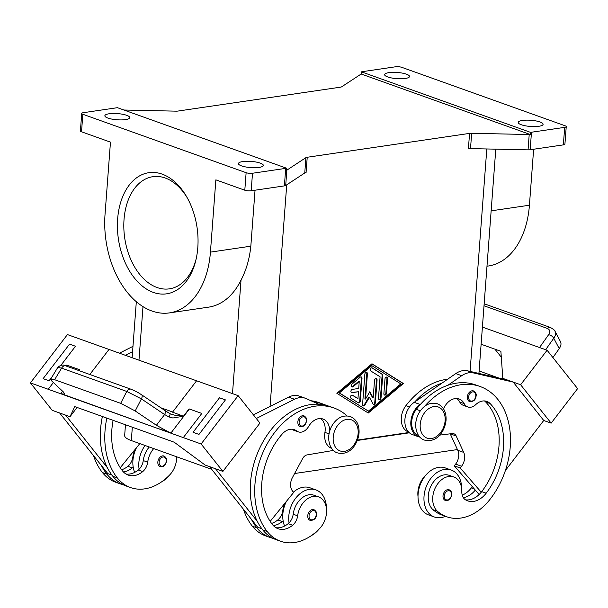 <?xml version="1.0" encoding="UTF-8"?>
<svg xmlns="http://www.w3.org/2000/svg" width="608" height="608" viewBox="0 0 608 608"><rect width="100%" height="100%" fill="white"/><g stroke="black" fill="none" stroke-linecap="round" stroke-linejoin="round"><path stroke-width="0.91" d="M81.518 131.784L82.84 114.266A4.537 1.125 -175.7 0 1 81.73 113.422L80.408 130.94A4.537 1.125 4.3 0 0 81.518 131.784L110.466 142.143L105.032 214.411A80.492 52.265 81.6 0 0 169.434 312.9L208.673 307.131A80.492 52.265 81.6 0 0 241.026 280.075C246.255 270.172 249.523 258.871 250.83 246.179L255.041 190.205M107.92 118.074A12.472 3.101 -175.7 0 1 104.865 115.756A12.472 3.101 -175.7 0 1 113.05 113.468A12.472 3.101 -175.7 0 1 126.684 115.315A12.472 3.101 -175.7 0 1 129.732 117.625A12.472 3.101 -175.7 0 1 121.547 119.913A12.472 3.101 -175.7 0 1 107.92 118.074M81.73 113.422A4.537 1.125 -175.7 0 1 83.281 112.7L116.485 107.821A4.537 1.125 -175.7 0 1 117.504 107.722L286.512 168.196L286.345 170.384A4.537 1.125 -175.7 0 0 286.847 170.164L305.908 157.647A4.537 1.125 -175.7 0 1 307.222 157.259L306.067 172.588A4.537 1.125 4.3 0 0 304.76 172.976L285.699 185.493A4.537 1.125 -175.7 0 1 284.392 185.888L251.188 190.775A4.537 1.125 -175.7 0 1 244.804 190.213L215.863 179.854L210.429 252.122A80.492 52.265 81.6 0 1 169.434 312.9M82.84 114.266L246.126 172.695A4.537 1.125 4.3 0 0 252.502 173.25L251.188 190.775M284.392 185.888L285.707 168.37L252.502 173.25M285.707 168.37A4.537 1.125 4.3 0 0 286.512 168.196M241.513 165.878A12.472 3.101 4.3 0 0 255.147 167.717A12.472 3.101 4.3 0 0 263.332 165.429A12.472 3.101 4.3 0 0 260.277 163.119A12.472 3.101 4.3 0 0 246.65 161.272A12.472 3.101 4.3 0 0 238.458 163.56A12.472 3.101 4.3 0 0 241.513 165.878M469.558 133.388L468.403 148.717A4.537 1.125 -175.7 0 1 470.508 148.61L528.056 149.864L529.211 134.535L471.664 133.281A4.537 1.125 4.3 0 0 469.558 133.388L307.222 157.259M529.211 134.535A4.537 1.125 4.3 0 0 530.29 134.52L361.281 74.047A4.537 1.125 -175.7 0 0 360.78 74.267L341.719 86.784A4.537 1.125 -175.7 0 1 340.412 87.18L178.076 111.044A4.537 1.125 4.3 0 1 175.97 111.15L123.926 110.018M117.648 218.926A61.218 39.756 -98.4 0 0 153.284 292.387A61.218 39.756 -98.4 0 0 195.943 259.852A61.218 39.756 -98.4 0 0 197.805 247.608A61.218 39.756 -98.4 0 0 186.679 196.802A61.218 39.756 -98.4 0 0 144.666 173.66A61.218 39.756 -98.4 0 0 117.648 218.926M409.055 432.486L357.481 440.07M409.412 432.805L357.329 440.466M457.452 449.563L294.614 473.51M125.468 424.764L124.663 435.51A27.208 6.764 4.3 0 0 131.32 440.564L211.69 469.323M187.317 197.934A56.681 36.807 -98.4 0 0 165.254 178.015A56.681 36.807 -98.4 0 0 152.897 176.685A56.681 36.807 -98.4 0 0 124.032 219.48A56.681 36.807 -98.4 0 0 157.024 287.508A56.681 36.807 -98.4 0 0 169.389 288.846A56.681 36.807 -98.4 0 0 196.232 258.582M403.378 383.511L371.967 363.766L336.847 393.292L368.258 413.037L403.378 383.511L402.785 383.298L367.772 412.733M371.853 363.858L402.785 383.298M406.448 74.176A12.472 3.101 4.3 0 0 392.814 72.337A12.472 3.101 4.3 0 0 384.628 74.624A12.472 3.101 4.3 0 0 387.684 76.935A12.472 3.101 4.3 0 0 401.318 78.782A12.472 3.101 4.3 0 0 409.503 76.494A12.472 3.101 4.3 0 0 406.448 74.176M528.056 149.864A4.537 1.125 4.3 0 0 530.161 149.75L531.476 132.232A4.537 1.125 -175.7 0 1 530.457 132.331L361.448 71.858A4.537 1.125 4.3 0 1 362.254 71.683L395.458 66.796A4.537 1.125 4.3 0 1 401.842 67.359L565.121 125.788A4.537 1.125 -175.7 0 1 566.238 126.631A4.537 1.125 -175.7 0 1 564.68 127.353L563.365 144.871A4.537 1.125 4.3 0 0 564.916 144.149L566.238 126.631M486.985 266.205L488.437 265.992A80.492 52.265 81.6 0 0 529.424 205.215L533.634 149.241M531.476 132.232L564.68 127.353M540.048 121.98A12.472 3.101 -175.7 0 1 543.096 124.298A12.472 3.101 -175.7 0 1 534.911 126.586A12.472 3.101 -175.7 0 1 521.276 124.739A12.472 3.101 -175.7 0 1 518.229 122.428A12.472 3.101 -175.7 0 1 526.414 120.141A12.472 3.101 -175.7 0 1 540.048 121.98M530.161 149.75L563.365 144.871M530.457 132.331L530.29 134.52M361.448 71.858L361.281 74.047M176.639 456.775A19.274 13.847 -70.3 0 1 169.655 474.962A53.633 38.54 -70.3 0 1 130.515 487.555A53.633 38.54 -70.3 0 1 117.298 477.88A72.557 52.144 -70.3 0 1 106.841 418.099M113.103 420.341A63.483 45.623 109.7 0 0 122.588 470.98A22.671 16.294 109.7 0 0 128.174 475.068A22.671 16.294 109.7 0 0 142.713 471.603A11.339 8.147 109.7 0 0 147.714 462.171A19.274 13.847 -70.3 0 1 153.725 448.575M139.817 443.604L120.255 467.734M126.031 474.042A22.671 16.294 109.7 0 0 138.259 470.007A11.339 8.147 109.7 0 0 139.118 469.224A11.339 8.147 109.7 0 0 143.26 460.575A19.274 13.847 -70.3 0 1 149.272 446.986M111.918 475.084L107.821 473.617L59.622 412.976M130.515 487.555L126.061 485.959A53.633 38.54 -70.3 0 1 112.845 476.284A72.557 52.144 -70.3 0 1 107.365 467.696L65.558 415.097M77.094 407.451L70.011 416.693L74.746 406.615L168.264 440.078L174.2 442.206L205.094 465.029L222.9 471.405L201.111 443.984L238.146 395.656L196.582 380.783L172.528 412.163L183.449 416.222L189.065 408.888L201.81 413.448L189.354 408.994A13.604 3.853 37.5 0 1 189.065 408.888M62.601 391.225L60.678 393.733L30.4 382.896L52.197 410.324L70.011 416.693M30.4 382.896L67.435 334.575L196.574 380.79M222.9 471.405L259.935 423.077L238.146 395.656M189.354 408.994L170.833 433.154L183.297 437.616L201.81 413.448M183.297 437.608L201.111 443.984M193.032 432.288L198.976 434.416L193.032 432.288L219.488 397.776L225.424 399.897L198.976 434.424L225.424 399.897M170.134 413.79A4.537 0.57 120.3 0 1 170.149 413.797L176.252 415.644L183.388 416.054M168.948 416.936L164.608 414.55A4.537 2.143 124 0 0 164.844 410.476A4.537 2.143 124 0 1 164.844 410.476L170.149 413.797A4.537 0.57 120.3 0 1 168.948 416.936L172.885 417.992L183.449 416.222M170.833 433.154A13.604 3.853 37.5 0 1 170.552 433.048L156.393 425.273L164.608 414.55L141.39 398.878A4.537 2.143 -56 0 0 141.626 394.797A4.537 2.143 -56 0 0 141.573 394.767M135.204 410.97L120.665 403.332L54.621 379.704L61.621 368.129A4.537 3.26 -70.3 0 1 65.793 365.894A4.537 3.26 -70.3 0 1 65.808 365.902C63.232 364.382 60.549 364.906 57.752 367.46L61.621 368.129L126.753 391.438L141.39 398.878L135.204 410.97L156.393 425.273M60.678 393.733A13.604 3.853 -142.5 0 0 60.96 393.832L64.699 394.09L63.445 392.016L51.916 381.163L50.677 379.164L54.621 379.704M61.112 393.634L159.547 429.111L60.96 393.832M170.696 432.85L159.691 428.914M120.665 403.332L126.753 391.438A4.537 3.26 -70.3 0 1 130.925 389.196A4.537 3.26 -70.3 0 1 130.933 389.204A4.537 3.26 -70.3 0 1 131.047 389.249M79.473 369.672L66.728 365.112L66.059 365.993L66.736 365.112L79.2 369.573A13.604 3.853 -142.5 0 0 79.473 369.672L78.804 370.546M48.214 389.28L53.375 382.538L48.214 389.28M170.552 433.048L159.547 429.111M108.999 349.448L89.809 374.49L108.999 349.448M52.159 376.709L49.05 380.768L43.107 378.647L49.05 380.775L52.128 376.762M60.975 365.218L75.506 346.256L69.563 344.128L43.107 378.647M75.498 346.248L60.96 365.218M107.365 467.696A72.557 52.144 -70.3 0 1 102.387 416.51M125.354 355.3L132.574 351.667M168.971 475.654A24.943 17.921 -70.3 0 1 161.47 481.946M139.118 469.224A24.943 17.921 -70.3 0 1 138.867 462.521A24.943 17.921 -70.3 0 1 145.054 445.474M136.466 447.739A24.943 17.921 109.7 0 0 132.932 460.393A24.943 17.921 109.7 0 0 133.182 467.096A24.943 17.921 -70.3 0 0 134.672 472.386M123.432 471.945A22.671 16.294 109.7 0 0 132.324 467.886A11.339 8.147 109.7 0 0 133.182 467.096M123.15 484.728A53.633 38.54 -70.3 0 1 120.126 483.831A53.633 38.54 -70.3 0 1 106.909 474.164A72.557 52.144 -70.3 0 1 101.43 465.576M120.126 483.831L115.672 482.243A53.633 38.54 -70.3 0 1 102.456 472.568A72.557 52.144 -70.3 0 1 93.518 455.628M132.97 346.347L119.411 353.18M121.661 469.764A22.671 16.294 109.7 0 0 127.87 466.29A11.339 8.147 109.7 0 0 132.871 456.859A19.274 13.847 -70.3 0 1 134.832 449.753M273.076 538.376A53.633 38.54 -70.3 0 1 270.051 537.48A53.633 38.54 -70.3 0 1 256.834 527.812A72.557 52.144 -70.3 0 1 251.355 519.224L209.547 466.625M251.355 519.224L257.746 527.265L261.843 528.732M215.483 468.745L257.29 521.345A72.557 52.144 -70.3 0 1 261.622 444.326A72.557 52.144 -70.3 0 1 318.797 404.236L306.136 398.582A22.671 16.294 109.7 0 0 305.307 398.248A22.671 16.294 109.7 0 0 294.515 399.258L256.302 418.509M253.399 414.854L288.58 397.13A22.671 16.294 -70.3 0 1 299.372 396.127L305.307 398.248M314.268 402.215A72.557 52.144 -70.3 0 1 323.6 404.274A72.557 52.144 -70.3 0 1 326.526 405.46M270.051 537.48L265.597 535.891A53.633 38.54 -70.3 0 1 252.381 526.216A72.557 52.144 -70.3 0 1 243.443 509.268M310.977 400.748A72.557 52.144 -70.3 0 1 319.147 402.678L323.6 404.274M271.586 523.412A22.671 16.294 109.7 0 0 277.795 519.939A11.339 8.147 109.7 0 0 282.796 510.507A19.274 13.847 -70.3 0 1 284.757 503.401M270.18 521.383L293.618 492.472L292.532 491.104A11.339 8.147 -70.3 0 1 292.418 477.607L302.647 458.538A6.802 4.887 -70.3 0 1 307.086 454.906L333.412 450.422M331.641 448.385A17.001 12.221 -70.3 0 1 324.938 432.394A15.869 11.408 109.7 0 0 320.667 418.547M329.65 431.239A15.869 11.408 109.7 0 0 323.008 419.018A15.869 11.408 109.7 0 0 308.598 426.512A11.339 8.147 -70.3 0 1 298.3 431.862L293.846 430.274A11.339 8.147 -70.3 0 1 292.205 429.37A15.869 11.408 109.7 0 0 292.015 429.225M273.357 525.593A22.671 16.294 109.7 0 0 282.249 521.527A11.339 8.147 109.7 0 0 283.108 520.744A24.943 17.921 109.7 0 0 284.597 526.034M283.108 520.744A24.943 17.921 -70.3 0 1 282.857 514.041A24.943 17.921 -70.3 0 1 286.398 501.38M293.375 492.168A24.943 17.921 -70.3 0 1 310.019 487.798L315.962 489.926A24.943 17.921 109.7 0 0 288.792 516.162A24.943 17.921 109.7 0 0 289.043 522.872A11.339 8.147 109.7 0 0 293.185 514.224A19.274 13.847 -70.3 0 1 314.047 495.254L318.501 496.842A19.274 13.847 -70.3 0 1 326.564 510.31A19.274 13.847 -70.3 0 1 319.58 528.61A53.633 38.54 -70.3 0 1 280.44 541.204A53.633 38.54 -70.3 0 1 267.224 531.529A72.557 52.144 -70.3 0 1 266.623 444.889A72.557 52.144 -70.3 0 1 333.99 407.991A72.557 52.144 -70.3 0 1 347.062 415.91M311.395 535.587A24.943 17.921 109.7 0 0 318.896 529.302M280.44 541.204L275.986 539.608A53.633 38.54 -70.3 0 1 262.77 529.933A72.557 52.144 -70.3 0 1 257.29 521.345M275.956 527.691A22.671 16.294 109.7 0 0 288.184 523.655A11.339 8.147 109.7 0 0 289.043 522.872M318.797 404.236A72.557 52.144 -70.3 0 1 329.536 406.395L333.99 407.991M326.412 508.364A24.943 17.921 109.7 0 0 315.962 489.926M298.3 431.862A11.339 8.147 -70.3 0 1 296.658 430.958A15.869 11.408 109.7 0 0 294.356 429.696A15.869 11.408 109.7 0 0 282.165 434.089A63.483 45.623 109.7 0 0 272.513 524.628A22.671 16.294 109.7 0 0 278.099 528.717A22.671 16.294 109.7 0 0 292.638 525.251A11.339 8.147 109.7 0 0 297.639 515.82A19.274 13.847 -70.3 0 1 318.501 496.842M300.215 426.542C303.514 427.09 305.649 425.159 306.614 420.744C307.108 419.018 306.25 417.392 304.038 415.872A5.67 4.074 109.7 0 0 297.859 421.83A5.67 4.074 109.7 0 0 300.215 426.542A5.67 4.074 109.7 0 0 301.712 426.679M311.63 520.486A5.67 4.074 -70.3 0 1 310.133 520.349A5.67 4.074 -70.3 0 1 307.777 515.637A5.67 4.074 -70.3 0 1 313.948 509.671C316.16 511.199 317.019 512.825 316.525 514.55C316.168 518.51 314.032 520.44 310.133 520.349M157.852 461.989A5.67 4.074 -70.3 0 1 162.526 455.886A5.67 4.074 -70.3 0 1 164.023 456.023C166.235 457.55 167.094 459.177 166.6 460.902C165.634 465.318 163.506 467.248 160.208 466.701A5.67 4.074 -70.3 0 1 157.852 461.989M338.816 392.7L368.402 411.137L339.408 392.912L371.822 365.659L371.23 365.446L338.816 392.7L339.408 392.912M371.822 365.659L400.816 383.884L368.402 411.137M362.011 378.351L360.301 401.082A1.702 1.224 -70.3 0 1 358.446 402.876A1.702 1.224 -70.3 0 1 358.272 402.785L351.029 398.232A1.702 1.224 -70.3 0 1 350.672 396.18A1.702 1.224 -70.3 0 1 352.344 395.116A1.702 1.224 -70.3 0 1 352.518 395.2L357.952 398.62L358.469 391.734L352.078 392.677A1.702 1.224 -70.3 0 1 351.629 392.631A1.702 1.224 -70.3 0 1 350.96 390.921A1.702 1.224 -70.3 0 1 352.321 389.394L358.72 388.451L359.237 381.566L353.157 386.68A1.702 1.224 -70.3 0 1 352.055 386.954A1.702 1.224 -70.3 0 1 351.34 385.67A1.702 1.224 -70.3 0 1 352.093 384.02L360.194 377.211A1.702 1.224 -70.3 0 1 361.304 376.937A1.702 1.224 -70.3 0 1 362.011 378.351L361.418 378.138L359.708 400.87A1.702 1.224 -70.3 0 1 358.15 402.709M382.721 375.493L381.041 397.845A1.702 1.224 -70.3 0 1 379.187 399.638A1.702 1.224 -70.3 0 1 378.48 398.225L380.091 376.816L370.789 370.971A1.702 1.224 -70.3 0 1 370.432 368.912A1.702 1.224 -70.3 0 1 372.111 367.848A1.702 1.224 -70.3 0 1 372.278 367.939L382.189 374.163A1.702 1.224 -70.3 0 1 382.721 375.493L382.128 375.28L380.448 397.632A1.702 1.224 -70.3 0 1 378.913 399.479M387.554 378.526L386.445 393.308A1.702 1.224 -70.3 0 1 384.59 395.094A1.702 1.224 -70.3 0 1 383.884 393.68L384.993 378.906A1.702 1.224 -70.3 0 1 386.848 377.112A1.702 1.224 -70.3 0 1 387.554 378.526L386.962 378.313L385.852 393.095A1.702 1.224 -70.3 0 1 384.317 394.934M367.414 373.806A1.702 1.224 -70.3 0 0 366.708 372.392A1.702 1.224 -70.3 0 0 364.853 374.186L362.573 404.495A1.702 1.224 -70.3 0 0 363.28 405.908A1.702 1.224 -70.3 0 0 364.815 405.118L369.444 397.282L372.978 403.917A1.702 1.224 -70.3 0 0 373.517 404.404A1.702 1.224 -70.3 0 0 375.372 402.618L377.066 380.068A1.702 1.224 -70.3 0 0 376.36 378.655A1.702 1.224 -70.3 0 0 374.505 380.448L373.19 397.921L369.862 391.681L365.514 399.053L367.414 373.806L366.822 373.593L364.922 398.84L365.514 399.053M359.237 381.566L358.644 381.353L352.564 386.468A1.702 1.224 -70.3 0 1 351.774 386.794M360.985 376.884A1.702 1.224 -70.3 0 1 361.418 378.138M358.469 391.734L351.485 392.464A1.702 1.224 -70.3 0 1 351.348 392.472M352.047 395.063L357.952 398.62M371.807 367.802L381.596 373.95A1.702 1.224 -70.3 0 1 382.128 375.28M386.528 377.066A1.702 1.224 -70.3 0 1 386.962 378.313M369.611 392.114L372.598 397.716L373.19 397.921M376.04 378.609A1.702 1.224 -70.3 0 1 376.466 379.856L374.771 402.405A1.702 1.224 -70.3 0 1 373.236 404.244M366.388 372.339A1.702 1.224 -70.3 0 1 366.822 373.593M369.444 397.282L368.851 397.07L364.222 404.905A1.702 1.224 -70.3 0 1 363.006 405.749M447.602 379.232A72.557 52.144 109.7 0 0 405.939 405.627A17.001 12.221 109.7 0 0 408.378 431.923L408.561 431.992M425.516 475.502A19.274 13.847 109.7 0 0 418.008 496.402M472.287 486.613A63.483 45.623 -70.3 0 1 471.329 487.897A22.671 16.294 -70.3 0 1 462.224 495.14M479.134 494.517L475.304 490.094A22.671 16.294 -70.3 0 1 463.326 497.663M445.413 516.306A24.943 17.921 -70.3 0 1 434.401 517.005A24.943 17.921 -70.3 0 1 424.034 496.28A24.943 17.921 -70.3 0 1 451.204 470.037A24.943 17.921 -70.3 0 1 461.654 488.422M451.204 470.037L445.261 467.917A24.943 17.921 109.7 0 0 418.099 494.152A24.943 17.921 109.7 0 0 428.458 514.877L434.401 517.005M484.47 400.93A15.869 11.408 -70.3 0 1 485.617 401.926A63.483 45.623 -70.3 0 1 481.718 491.614A22.671 16.294 -70.3 0 1 481.24 492.222A22.671 16.294 -70.3 0 1 465.485 499.822A11.339 8.147 -70.3 0 1 461.822 491.682A19.274 13.847 109.7 0 0 453.75 476.961A19.274 13.847 109.7 0 0 435.237 487.973A19.274 13.847 109.7 0 0 437.448 511.282A53.633 38.54 109.7 0 0 446.682 516.754A53.633 38.54 109.7 0 0 490.527 498.697A72.557 52.144 109.7 0 0 480.1 386.506L475.646 384.91A72.557 52.144 109.7 0 0 447.914 385.252L461.715 375.706A22.671 16.294 -70.3 0 1 473.495 372.94L513.213 382.09L507.277 379.962L467.552 370.819A22.671 16.294 109.7 0 0 455.772 373.586L441.978 383.124A72.557 52.144 109.7 0 0 414.808 401.911L414.192 402.336A18.141 13.034 109.7 0 0 404.882 419.991A18.141 13.034 109.7 0 0 412.452 434.583L418.388 436.711A18.141 13.034 -70.3 0 1 410.826 422.119A18.141 13.034 -70.3 0 1 420.128 404.457L420.744 404.039A72.557 52.144 109.7 0 0 416.328 409.351A17.001 12.221 109.7 0 0 418.638 435.594M450.209 433.816A6.802 4.887 -70.3 0 1 450.224 433.838L457.786 450.292A11.339 8.147 -70.3 0 1 455.62 464.124L454.298 465.85L475.304 490.094M481.24 492.222L460.233 467.978L461.556 466.252A11.339 8.147 109.7 0 0 463.722 452.413L456.16 435.966A6.802 4.887 109.7 0 0 453.88 433.747A6.802 4.887 109.7 0 0 452.177 433.572L439.713 435.108M454.298 465.85L460.233 467.978M456.806 398.529A15.869 11.408 -70.3 0 1 459.747 402.04A11.339 8.147 109.7 0 0 463.357 405.346L467.81 406.942A11.339 8.147 109.7 0 0 475.73 404.632A15.869 11.408 -70.3 0 1 486.81 401.402A15.869 11.408 -70.3 0 1 490.071 403.514A63.483 45.623 -70.3 0 1 486.172 493.21A22.671 16.294 -70.3 0 1 467.636 500.848A22.671 16.294 -70.3 0 1 465.5 499.829M419.885 437.106A18.141 13.034 -70.3 0 1 418.388 436.711M447.914 385.252A72.557 52.144 109.7 0 0 420.744 404.039M480.1 386.506A72.557 52.144 109.7 0 0 424.369 406.562M543.727 420.485L513.213 382.098L520.63 384.75L551.144 423.145L543.727 420.485L505.408 470.478M481.118 344.227L494.935 349.174L501.296 357.17L494.935 349.174L500.878 351.295L502.816 378.374L507.209 379.947M502.816 378.374L503.363 379.058M520.63 384.75L547.086 350.231L577.6 388.626L551.144 423.145M498.682 377.986L479.104 370.979M545.634 349.714L553.774 338.238L559.223 348.627L552.892 357.542M550.476 327.507C553.797 329.475 555.332 330.76 555.074 331.36C556.024 333.328 555.59 335.624 553.774 338.238A4.537 2.576 -144.6 0 0 548.583 334.757L539.524 347.525M559.223 348.627C561.032 345.982 561.45 343.657 560.477 341.643L554.929 331.094M547.086 350.231L482.402 327.096M550.62 327.56A4.537 3.26 109.7 0 0 550.491 327.507A4.537 3.26 109.7 0 0 550.476 327.499A4.537 3.26 109.7 0 0 547.329 328.426C550.058 329.65 550.476 331.755 548.583 334.757M550.491 327.507L485.366 304.205A4.537 3.26 109.7 0 0 485.359 304.198A4.537 3.26 109.7 0 0 484.135 304.099M443.544 408.865A15.869 11.408 -70.3 0 1 459.146 399A15.869 11.408 -70.3 0 1 464.2 403.636A11.339 8.147 109.7 0 0 467.81 406.942M471.208 401.759A5.67 4.074 -70.3 0 1 469.71 401.622A5.67 4.074 -70.3 0 1 467.354 396.91A5.67 4.074 -70.3 0 1 473.533 390.944C475.745 392.472 476.604 394.098 476.11 395.823C475.752 399.783 473.617 401.713 469.71 401.622M453.75 476.961L449.297 475.365A19.274 13.847 109.7 0 0 430.783 486.385A19.274 13.847 109.7 0 0 432.995 509.686A53.633 38.54 109.7 0 0 442.229 515.166L446.682 516.754M445.375 500.46C448.674 501.007 450.809 499.077 451.767 494.669C452.261 492.936 451.402 491.31 449.19 489.79A5.67 4.074 109.7 0 0 443.019 495.748A5.67 4.074 109.7 0 0 445.375 500.46A5.67 4.074 109.7 0 0 446.872 500.597M414.808 401.911L441.978 383.124M210.429 252.122L250.83 246.179M244.804 190.213L246.126 172.695M138.974 360.172L142.994 306.66M132.324 427.219L131.32 440.564M232.492 393.634L241.026 280.075M285.699 185.493L286.847 170.164M304.76 172.976L305.908 157.647M270.058 406.463L286.725 184.824M470.083 371.397L486.803 148.96M529.424 205.215L491.142 210.847M470.508 148.61L471.664 133.281M138.259 470.007L142.713 471.603M172.649 412.004L160.862 407.786M79.2 369.573L78.523 370.447M143.26 460.575L147.714 462.171M102.456 472.568L106.909 474.164M112.845 476.284L117.298 477.88M127.87 466.29L132.324 467.886M132.871 456.859L133.357 457.034M288.58 397.13L294.515 399.258M256.834 527.812L252.381 526.216M329.034 433.861L324.938 432.394M282.249 521.527L277.795 519.939M283.282 510.682L282.796 510.507M267.224 531.529L262.77 529.933M297.639 515.82L293.185 514.224M292.638 525.251L288.184 523.655M296.658 430.958L292.205 429.37M299.136 421.944A4.758 3.42 -70.3 0 1 303.065 416.822A4.758 3.42 -70.3 0 1 306.303 420.888A4.758 3.42 -70.3 0 1 302.374 426.018A4.758 3.42 -70.3 0 1 299.136 421.944M316.213 514.695A4.758 3.42 -70.3 0 1 312.284 519.817A4.758 3.42 -70.3 0 1 309.054 515.751A4.758 3.42 -70.3 0 1 312.976 510.621A4.758 3.42 -70.3 0 1 316.213 514.695M166.288 461.046A4.758 3.42 -70.3 0 1 162.359 466.176A4.758 3.42 -70.3 0 1 159.129 462.103A4.758 3.42 -70.3 0 1 163.05 456.973A4.758 3.42 -70.3 0 1 166.288 461.046M353.157 386.68L352.564 386.468M352.078 392.677L351.485 392.464M360.301 401.082L359.708 400.87M381.041 397.845L380.448 397.632M382.189 374.163L381.596 373.95M386.445 393.308L385.852 393.095M364.815 405.118L364.222 404.905M375.372 402.618L374.771 402.405M377.066 380.068L376.466 379.856M409.556 406.927L405.939 405.627M474.331 488.976L471.329 487.897M420.364 410.795L416.328 409.351M547.329 328.426L484.006 305.771M486.172 493.21L481.718 491.614M490.071 403.514L485.617 401.926M464.2 403.636L459.747 402.04M437.448 511.282L432.995 509.686M475.798 395.968A4.758 3.42 109.7 0 0 472.56 391.894A4.758 3.42 109.7 0 0 468.631 397.024A4.758 3.42 109.7 0 0 471.869 401.098A4.758 3.42 109.7 0 0 475.798 395.968M444.296 495.862A4.758 3.42 109.7 0 0 447.534 499.936A4.758 3.42 109.7 0 0 451.463 494.813A4.758 3.42 109.7 0 0 448.225 490.74A4.758 3.42 109.7 0 0 444.296 495.862M455.772 373.586L461.715 375.706M414.192 402.336L420.128 404.457M467.552 370.819L473.495 372.94M450.224 433.838L456.16 435.966M457.786 450.292L463.722 452.413M455.62 464.124L461.556 466.252M358.12 433.512A16.553 11.894 -70.3 0 1 344.462 451.334A16.553 11.894 -70.3 0 1 333.214 437.175A16.553 11.894 -70.3 0 1 346.864 419.36A16.553 11.894 -70.3 0 1 358.12 433.512M431.46 438.543A16.553 11.894 109.7 0 0 445.117 420.721A16.553 11.894 109.7 0 0 433.869 406.57A16.553 11.894 109.7 0 0 420.212 424.384A16.553 11.894 109.7 0 0 431.46 438.543M136.321 301.75L132.118 357.724M495.786 149.158L478.922 373.434M164.844 410.476L141.626 394.797C138.981 393.209 138.358 392.327 130.933 389.204M130.925 389.196L65.793 365.894M57.752 367.46L50.677 379.164M485.245 304.16L484.15 303.856M337.387 452.854C333.868 452.025 328.267 446.941 328.715 436.339C329.255 430.456 331.459 425.418 335.335 421.207C337.919 418.471 342.775 414.557 350.375 416.564C356.546 419.353 359.442 424.863 359.047 433.078C357.861 444.334 349.615 456.061 337.387 452.854M424.392 440.063C420.873 439.234 415.264 434.142 415.72 423.54C416.252 417.666 418.464 412.627 422.34 408.416C424.916 405.68 429.772 401.766 437.38 403.773C443.551 406.562 446.439 412.072 446.052 420.288C444.858 431.543 436.612 443.27 424.392 440.063"/></g></svg>
